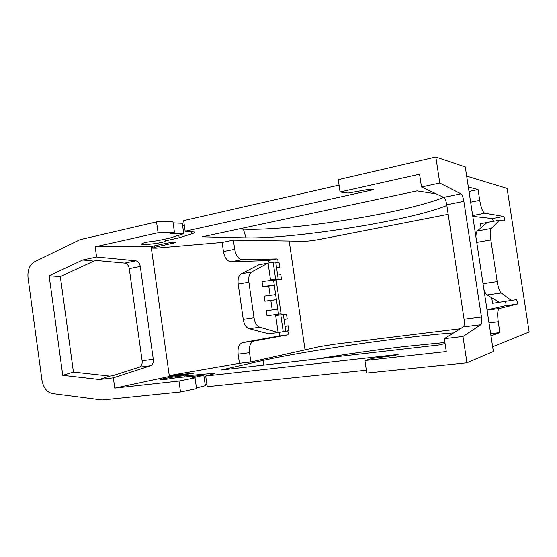 <?xml version="1.0" encoding="UTF-8"?>
<svg xmlns="http://www.w3.org/2000/svg" width="557" height="557" viewBox="0 0 557 557"><rect width="100%" height="100%" fill="white"/><g stroke="black" fill="none" stroke-linecap="round" stroke-linejoin="round"><path stroke-width="0.84" d="M96.591 257.028L82.77 260.008L93.75 261.122L96.584 260.516L124.789 263.12L135.831 260.843L96.591 257.028L95.177 246.828L158.077 232.749L174.418 232.172L172.914 221.505L156.552 221.895L79.964 239.691L34.59 261.755C29.57 264.812 27.39 270.166 28.038 277.825L41.984 380.285C43.411 387.874 46.941 392.316 52.574 393.618L102.112 400.01L180.524 392.01L196.558 388.633L195.034 377.855L190.981 378.182L203.848 375.244L176.854 377.653C167.072 379.268 161.634 379.902 160.527 379.561C161.105 378.669 185.766 374.945 184.276 375.968L211.757 373.462L214.842 373.622L205.7 376.003L398.116 354.503L394.746 355.491L372.536 358.381L364.939 360.546L446.275 351.578L444.326 338.642L463.299 326.889C464.322 325.88 464.58 323.345 464.072 319.279L446.749 204.795C446.039 200.771 445.029 198.299 443.713 197.373L421.51 186.985L419.581 174.195L340.062 191.998L348.09 193.084L370.022 189.129L373.594 189.672L185.161 231.232L194.713 232.081C195.013 232.534 194.08 233.105 191.907 233.794L179.173 237.79L165.213 240.916C167.051 242.379 142.453 245.693 141.527 244.098L141.499 243.903M196.461 387.923L205.331 385.723L203.848 375.244M205.122 384.226L206.856 384.135M366.36 370.196L207.225 386.718L205.7 376.003M340.062 191.998L338.245 179.674L435.846 156.99L465.283 166.947L493.363 351.537L466.954 362.816L366.778 373.03L364.939 360.546M466.682 176.137L507.114 188.426L529.15 331.965L492.639 346.746M444.911 342.506L405.085 346.468C375.808 349.907 346.712 354.043 317.817 358.882M448.19 214.327L319.572 239.419C313.243 240.589 308.105 241.202 304.157 241.265L233.369 240.137L222.146 242.455L156.301 248.157L152.681 248.116L154.686 247.357L175.476 242.567C173.958 242.218 170.86 242.469 166.181 243.318L151.114 246.549L169.384 376.469L184.729 374.715L193.94 373.093L172.705 375.369L170.595 375.46L174.118 374.68L239.447 363.331L238.131 354.134L249.536 352.713L250.866 361.98L319.551 346.628L334.931 344.191L460.319 328.734M135.831 260.843C138.178 261.296 139.661 263.162 140.267 266.448L153.286 359.314L142.119 360.755L129.252 268.669C128.646 265.404 127.156 263.558 124.789 263.12M151.114 246.549L95.177 246.828M169.384 376.469L114.763 388.118L178.978 381.037L195.034 377.855M142.119 360.755C142.432 364.069 141.492 366.193 139.313 367.133L150.515 365.74L113.336 377.82L114.763 388.118M150.515 365.74C152.681 364.8 153.6 362.656 153.286 359.314M139.313 367.133L112.556 375.731L109.673 376.079L73.44 372.062L62.76 375.314L49.141 275.799L82.77 260.008M339.046 185.105L183.657 220.635L185.161 231.232M182.696 226.149L184.36 225.592M173.102 222.877L182.292 223.28L183.761 233.648L170.003 238.027L157.561 240.742C147.751 241.766 142.404 242.887 141.527 244.098M238.786 228.997L243.402 229.171C290.608 231.162 404.744 213.324 443.859 197.338M468.34 187.02L478.087 189.582L469.015 191.462M174.418 232.172L170.498 233.299L183.761 233.648M436.333 193.92L417.047 190.898L202.212 236.809L246.013 237.86C293.65 239.106 412.055 220.363 446.853 205.456M164.879 239.148L165.116 240.84M178.811 235.221L179.173 237.79M435.846 156.99L439.786 183.044L421.51 186.985M463.299 326.889L480.795 324.717C481.756 323.708 481.972 321.152 481.443 317.044L464.072 319.279M480.795 324.717L462.971 336.435L444.326 338.642M466.954 362.816L462.971 336.435M443.713 197.373L460.918 193.822L439.786 183.044M460.918 193.822C462.171 194.776 463.159 197.282 463.87 201.349L481.443 317.044M491.358 228.467L499.385 220.203L487.138 222.473L477.342 231.009L491.358 228.467C490.174 230.069 489.993 233.898 490.828 239.942L497.185 281.584L483.044 283.694M470.644 202.184L479.73 200.367C481.067 207.998 482.773 212.294 484.834 213.247L503.646 216.464C504.538 217.968 504.781 219.465 504.363 220.948L499.385 220.203M479.73 200.367L478.087 189.582M490.961 335.739L499.887 332.578L490.647 333.671M489.004 322.844L498.23 321.695L499.887 332.578M498.23 321.695C497.234 313.995 497.61 309.601 499.371 308.522L517.084 304.171C517.509 302.542 517.279 301.038 516.402 299.659L492.576 303.307L491.734 297.786M483.894 289.271C484.875 292.321 485.941 294.214 487.076 294.966L501.209 292.968L511.702 300.703M501.209 292.968C499.538 291.436 498.195 287.649 497.185 281.584M493.363 221.317L492.332 218.581L472.802 216.388M477.342 231.009C476.451 231.865 475.977 233.836 475.929 236.927M487.076 294.966L499.337 302.388M487.034 309.908L505.645 305.702C506.174 304.825 506.09 303.447 505.38 301.567M289.208 241.028L305.048 349.866M248.895 282.183L254.02 317.796C254.946 322.914 256.833 326.047 259.68 327.196L278.131 332.522L268.746 333.803L249.181 328.686C246.145 327.62 244.168 324.522 243.256 319.398L238.187 284.056C237.623 278.904 238.661 275.506 241.299 273.842L258.796 264.847L273.167 262.18L275.611 279.064L270.521 279.948L268.091 263.12L251.729 271.955C249.292 273.626 248.345 277.038 248.895 282.183L238.187 284.056M276.46 267.047L279.774 267.632L279.071 262.793L275.743 262.11L277.463 273.96L280.756 274.399L281.459 279.238L270.521 279.948M279.774 267.632L276.564 267.757M277.811 262.535C278.298 260.822 277.95 259.632 276.759 258.963L242.058 259.722C238.438 259.172 235.98 255.712 234.692 249.334L233.369 240.137M287.503 330.976C288.707 332.39 288.791 333.678 287.76 334.841L253.755 341.079C250.378 342.339 248.972 346.217 249.536 352.713M283.248 331.826L280.798 314.879L275.687 315.638L278.131 332.522L288.909 330.635L288.206 325.782L285.052 326.298M285.783 331.38L284.063 319.481L287.224 318.987L286.514 314.134L280.798 314.879M270.11 295.363L268.773 286.089L262.786 286.549L262.055 281.508L273.584 280.15L275.68 294.653L264.164 296.129L264.895 301.177L270.862 300.536L272.22 309.936M270.862 300.536L276.404 299.652L277.783 309.163L266.281 310.764L267.005 315.812L281.083 313.821L267.005 315.812M273.584 280.15L276.181 279.983L281.083 313.821M264.895 301.177L276.404 299.652L275.68 294.653M277.783 309.163L278.507 314.176M268.773 286.089L274.309 285.149L262.786 286.549M222.146 242.455L223.448 251.576L234.692 249.334M269.456 262.869L268.07 260.592L231.162 261.804C227.284 261.4 224.708 257.995 223.448 251.576M279.092 332.397C280.039 333.977 279.997 335.182 278.98 336.01L242.734 342.534C239.071 343.739 237.54 347.61 238.131 354.134M275.743 262.11L273.167 262.18M277.463 273.96L278.18 278.904L281.459 279.238M278.18 278.904L275.611 279.064M284.063 319.481L283.346 314.524M285.066 326.423L288.206 325.782M250.866 361.98L239.447 363.331M445.057 343.481L440.183 344.832L221.185 369.98L263.649 360.316C293.63 353.542 353.925 344.01 403.226 338.022C423.229 335.579 440.03 333.866 453.635 332.877M184.304 376.811L184.193 376.024M198.689 375.592L198.522 374.395M178.978 381.037L180.524 392.01M158.077 232.749L156.552 221.895M113.336 377.82L99.278 379.484L62.76 375.314M93.75 261.122L60.337 276.641L73.44 372.062M60.337 276.641L49.141 275.799M99.278 379.484L109.673 376.079M487.138 222.473L480.447 223.719L481.067 227.764M140.267 266.448L129.252 268.669M173.192 242.413L173.331 243.381M243.402 229.171L246.013 237.86M191.573 231.427L191.907 233.794M463.87 201.349L446.749 204.795M490.828 239.942L476.764 242.392M254.02 317.796L243.256 319.398M154.47 245.832L154.686 247.357M242.058 259.722L231.162 261.804M268.07 260.592L276.759 258.963M241.299 273.842L251.729 271.955M249.181 328.686L259.68 327.196M278.98 336.01L287.76 334.841M253.755 341.079L242.734 342.534M263.628 365.107L263.649 360.316M211.918 374.569L211.757 373.462M191.747 373.636L191.685 373.19M172.802 376.079L172.705 375.369M499.371 308.522L487.069 310.152M505.645 305.702L517.084 304.171M484.834 213.247L472.684 215.58M492.332 218.581L503.646 216.464M152.667 248.032L152.423 246.271M170.714 376.323L170.595 375.502"/></g></svg>
